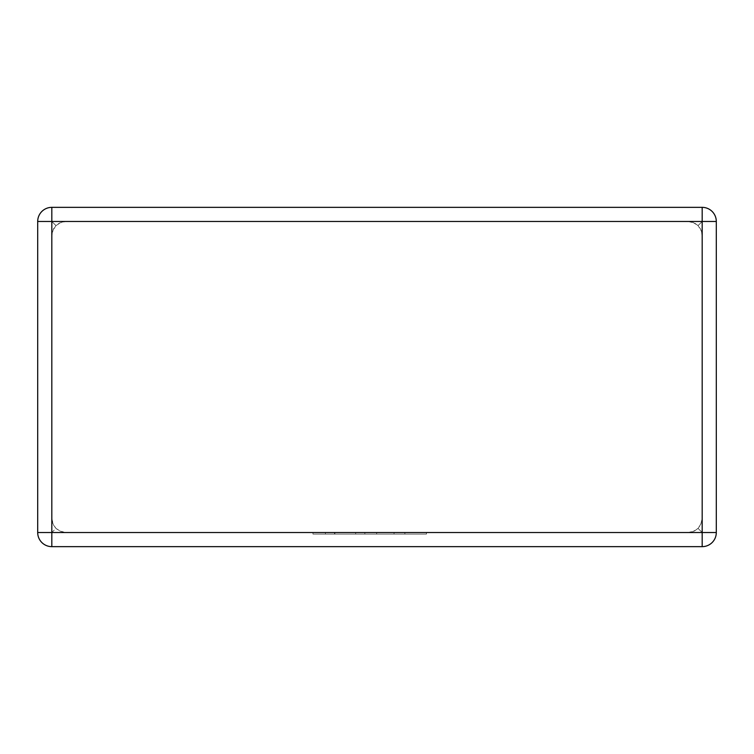 <?xml version="1.0" encoding="UTF-8"?>
<svg xmlns="http://www.w3.org/2000/svg" width="754" height="754" viewBox="0 0 754 754"><rect width="100%" height="100%" fill="white"/><g stroke="black" fill="none" stroke-linecap="round" stroke-linejoin="round"><path stroke-width="0.57" stroke-dasharray="3.77 2.83" d="M65.928 221.469L688.072 221.469L692.7 222.251L698.053 225.597L694.481 223.005L688.072 221.469L65.928 221.469L61.3 222.251L55.947 225.597L59.519 223.005L65.928 221.469M702.181 207.35L51.819 207.35A14.119 14.119 0 0 0 37.7 221.469L37.7 532.531A14.119 14.119 0 0 0 51.819 546.65L702.181 546.65A14.119 14.119 0 0 0 716.3 532.531L716.3 221.469A14.119 14.119 0 0 0 702.181 207.35A14.119 14.119 0 0 1 716.3 221.469A14.119 14.119 0 0 0 702.181 207.35L702.181 221.469L698.053 225.597L700.645 229.169L702.181 235.578L702.181 518.422L701.399 523.05L698.053 528.403L694.481 530.995L688.072 532.531L692.7 531.749L698.053 528.403L700.645 524.831L702.181 518.422L702.181 235.578L701.399 230.95L698.053 225.597L702.181 221.469L702.181 207.35L702.181 532.531L698.053 528.403L702.181 532.531L51.819 532.531L55.947 528.403L53.355 524.831L51.819 518.422L52.601 523.05L55.947 528.403L59.519 530.995L65.928 532.531L61.3 531.749L55.947 528.403L51.819 532.531L51.819 221.469L55.947 225.597L53.355 229.169L51.819 235.578L51.819 518.422L51.819 235.578L52.601 230.95L55.947 225.597L51.819 221.469L716.3 221.469A14.119 14.119 0 0 0 702.181 207.35M65.928 532.531L688.072 532.531L65.928 532.531M37.7 532.531A14.119 14.119 0 0 0 51.819 546.65L51.819 532.531L51.819 546.65A14.119 14.119 0 0 1 37.7 532.531L51.819 532.531L37.7 532.531A14.119 14.119 0 0 0 51.819 546.65L51.819 532.531L37.7 532.531M702.181 546.65A14.119 14.119 0 0 0 716.3 532.531L702.181 532.531L702.181 546.65A14.119 14.119 0 0 0 716.3 532.531A14.119 14.119 0 0 1 702.181 546.65L702.181 532.531L716.3 532.531L702.181 532.531L702.181 546.65M51.819 207.35A14.119 14.119 0 0 0 37.7 221.469L51.819 221.469L37.7 221.469L51.819 221.469L51.819 207.35A14.119 14.119 0 0 0 37.7 221.469A14.119 14.119 0 0 1 51.819 207.35L51.819 221.469L51.819 207.35M334.88 534.077L426.472 534.077L334.569 534.077L334.569 532.531L426.472 532.531L312.967 532.531L426.472 532.531L312.967 532.531L404.879 532.531L334.569 532.531L334.569 534.077L334.88 532.531L334.88 534.077L426.472 534.077L426.472 532.531L312.967 532.531L426.472 532.531L312.967 532.531L426.472 532.531L426.472 534.077L334.88 534.077L334.88 532.531M394.05 534.077L312.967 534.077L312.967 532.531L361.364 532.531L312.967 532.531L312.967 534.077L312.967 532.531L312.967 534.077L394.05 534.077L394.05 532.531M325.417 534.077L426.472 534.077L312.967 534.077L426.472 534.077L426.472 532.531L426.472 534.077L426.472 532.531L426.472 534.077L325.417 534.077L325.417 532.531M404.87 534.077L404.87 532.531L404.87 534.077M376.661 534.077L376.661 532.531L376.661 534.077M355.681 534.077L355.681 532.531L355.681 534.077M324.927 534.077L426.472 534.077L312.967 534.077L312.967 532.531L312.967 534.077L312.967 532.531L312.967 534.077L426.472 534.077L426.472 532.531L426.472 534.077L324.927 534.077L324.927 532.531M404.879 534.077L404.879 532.531L404.879 534.077M334.569 534.077L334.569 532.531M426.472 534.077L426.472 532.531L426.472 534.077L426.472 532.531L426.472 534.077L426.472 532.531L426.472 534.077L364.842 534.077L364.842 532.531L364.842 534.077L426.472 534.077M361.364 534.077L312.967 534.077L312.967 532.531L312.967 534.077L312.967 532.531L312.967 534.077L361.364 534.077L361.364 532.531M334.719 534.077L334.719 532.531"/><path stroke-width="1.13" d="M51.819 207.35L702.181 207.35L702.181 221.469L51.819 221.469L51.819 532.531L702.181 532.531L702.181 221.469L716.3 221.469L716.3 532.531L702.181 532.531L702.181 546.65L51.819 546.65A14.119 14.119 0 0 1 37.7 532.531L37.7 221.469A14.119 14.119 0 0 1 51.819 207.35A14.119 14.119 0 0 0 37.7 221.469L51.819 221.469L51.819 207.35M716.3 221.469A14.119 14.119 0 0 0 702.181 207.35A14.119 14.119 0 0 1 716.3 221.469M702.181 546.65A14.119 14.119 0 0 0 716.3 532.531A14.119 14.119 0 0 1 702.181 546.65M37.7 532.531A14.119 14.119 0 0 0 51.819 546.65L51.819 532.531L37.7 532.531"/></g></svg>
